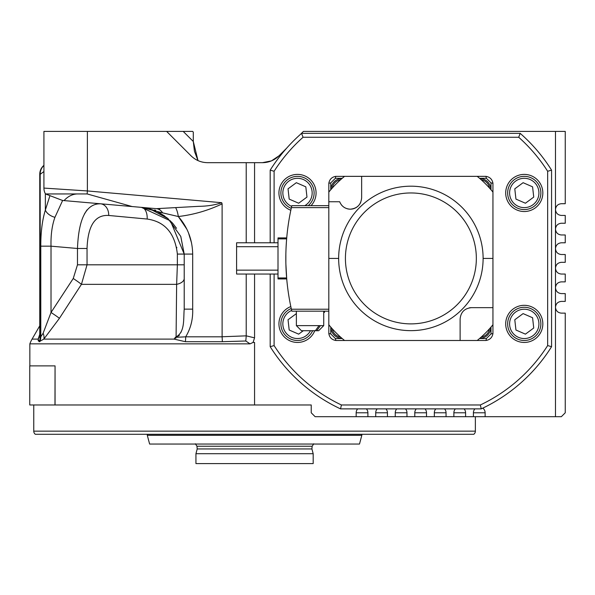 <?xml version="1.0" encoding="UTF-8"?>
<svg xmlns="http://www.w3.org/2000/svg" width="595" height="595" viewBox="0 0 595 595"><rect width="100%" height="100%" fill="white"/><g stroke="black" fill="none" stroke-linecap="round" stroke-linejoin="round"><path stroke-width="0.89" d="M254.563 453.702L195.941 453.702L195.941 463.594L313.178 463.594L313.178 453.702L254.563 453.702M361.834 435.295L359.492 444.048L149.628 444.048L147.285 435.295L361.834 435.295L361.834 434.283M197.986 160.583L194.505 151.428M194.416 151.056L193.293 141.491L193.293 132.187L192.721 131.406L193.293 132.187M203.096 162.234L202.635 162.138M286.731 148.088L279.018 155.808L271.432 160.881L262.432 162.673L207.603 162.673C201.177 162.569 195.643 160.278 191.025 155.808L191.486 156.254M38.154 339.091L38.154 339.098A11.722 9.758 12.7 0 0 39.709 335.84L40.192 336.822L39.753 335.171L39.753 174.298A11.722 11.722 0 0 1 43.918 165.336L43.918 131.406L166.63 131.406L191.025 155.808M156.329 208.667L198.842 206.331C207.484 206.22 215.107 205.007 221.69 202.694L222.113 203.869C208.064 210.548 193.464 214.765 178.321 216.528L162.628 212.869A11.722 9.178 95 0 0 156.329 208.667L132.15 206.554L87.16 193.94A11.722 0.855 95 0 1 87.391 190.943L43.918 188.087L43.918 131.406M61.307 193.94L87.16 193.94L45.495 193.94L62.527 200.463L64.067 200.597A31.267 22.104 -90 0 1 77.7 193.94M245.78 340.995L222.366 341.701L222.113 336.755L246.218 335.848A11.722 0.855 -86 0 1 245.78 340.995L250.049 343.851L29.847 343.851A31.267 31.267 0 0 1 32.085 339.098L38.154 339.098L38.258 340.95M43.918 171.546L40.192 174.298L40.192 336.822A11.722 11.283 -90 0 1 39.166 341.701L38.154 339.098L39.753 334.33M175.54 338.25L175.942 338.191M33.759 404.972L33.759 431.152L475.368 431.152L475.368 416.693M366.401 408.877A5.861 5.861 0 0 1 367.896 412.789L367.896 416.693L315.134 416.693L311.23 412.789L311.23 404.972L54.978 404.972L55.06 365.888L55.06 404.972M385.939 408.877A5.861 5.861 0 0 1 387.434 412.789L387.434 416.693L367.896 416.693M405.485 408.877A5.861 5.861 0 0 1 406.973 412.789L406.973 416.693L387.434 416.693M425.023 408.877A5.861 5.861 0 0 1 426.511 412.789L426.511 416.693L406.973 416.693M444.562 408.877A5.861 5.861 0 0 1 446.057 412.789L446.057 416.693L426.511 416.693M464.1 408.877A5.861 5.861 0 0 1 465.595 412.789L465.595 416.693L446.057 416.693M482.82 408.125A5.861 5.861 0 0 1 485.133 412.789L485.133 416.693L465.595 416.693M555.477 416.693L555.477 131.406L565.25 131.406L565.25 203.706L561.345 203.706C557.805 204.078 555.849 206.034 555.477 209.566C555.849 213.107 557.805 215.055 561.345 215.435L565.25 215.435L565.25 223.244L561.345 223.244C557.805 223.623 555.849 225.572 555.477 229.112C555.849 232.645 557.805 234.601 561.345 234.973L565.25 234.973L565.25 242.79L561.345 242.79C557.805 243.162 555.849 245.118 555.477 248.65C555.849 252.183 557.805 254.139 561.345 254.511L565.25 254.511L565.25 262.328L561.345 262.328C557.805 262.7 555.849 264.656 555.477 268.189C555.849 271.722 557.805 273.678 561.345 274.05L565.25 274.05L565.25 281.866L561.345 281.866C557.805 282.238 555.849 284.194 555.477 287.727C555.849 291.267 557.805 293.216 561.345 293.595L565.25 293.595L565.25 301.405L561.345 301.405C557.805 301.784 555.849 303.733 555.477 307.273C555.849 310.806 557.805 312.762 561.345 313.134L565.25 313.134L565.25 412.789L561.345 416.693L485.133 416.693M43.918 188.087A11.722 11.722 0 0 0 45.488 193.948L87.16 193.94M33.759 431.152A3.905 3.905 0 0 0 35.321 434.283L473.798 434.283A3.905 3.905 0 0 0 475.368 431.152M193.546 434.283L162.279 434.283M54.978 365.888L29.75 365.888L29.75 404.972L54.978 404.972M77.476 264.805L77.476 248.487L87.041 248.487L87.041 264.805L81.441 284.343A11.722 0.565 33.6 0 0 73.252 278.482L77.476 264.805L177.369 264.805L176.633 284.343L81.441 284.343L59.411 318.34L43.822 339.098L39.166 341.701M184.212 264.805L177.369 264.805L177.369 254.08C174.997 233.3 164.934 221.623 147.166 219.042L108.699 215.464C95.088 214.617 87.867 225.624 87.041 248.487M62.624 200.47L54.933 217.324C52.04 225.379 50.739 234.995 51.021 246.174L77.476 248.487C78.637 218.454 86.312 203.557 100.51 203.787A11.722 9.2 -85 0 1 108.699 215.464L147.166 219.042A11.722 6.768 -85 0 0 141.409 207.365L149.531 208.8M149.903 208.905L168.102 218.7L180.746 236.386M180.768 236.431L184.212 254.08L170.438 220.879L141.417 207.365L64.067 200.597M184.212 278.482A11.722 6.27 0 0 1 176.633 284.343L176.09 336.859C185.134 332.107 183.312 319.061 184.212 309.125L184.212 254.08L180.739 236.356M40.192 336.822L40.795 336.822L43.123 333.237L51.021 312.479A11.722 0.558 -147.2 0 1 59.411 318.34M39.768 341.701A11.722 11.253 -90 0 0 40.795 336.822L40.795 246.174L51.021 246.174L51.021 312.479L73.252 278.482M158.233 222.188L161.111 223.794M176.752 247.319L176.834 247.795M100.399 203.773L96.048 204.011M87.026 209.901L84.393 213.992M43.123 333.237A11.722 7.504 -134.7 0 1 43.822 339.098L174.037 339.098L175.428 337.335L185.692 336.822L222.113 336.822M162.628 212.869L141.409 207.365M222.366 341.701L185.365 341.701L174.037 339.098M185.365 341.701A11.722 3.622 90 0 0 185.692 336.822C190.72 328.47 193.048 319.24 192.683 309.125L184.212 309.125M175.428 337.335L176.09 336.859M176.522 228.346L175.733 227.178M173.383 224.107L171.382 221.853M164.547 215.896L157.392 211.694M40.795 246.174C40.735 232.243 42.26 220.202 45.354 210.065A11.722 7.378 17.2 0 0 54.933 217.324M45.354 193.717L45.354 210.065L49.943 195.666M186.793 229.12L178.321 216.528A11.722 3.972 81.1 0 0 175.637 207.618M178.321 216.528C187.626 227.156 192.408 239.673 192.683 254.08L177.369 254.08M181.178 331.854L180.999 332.315M179.34 335.268L178.753 335.915M177.89 336.547L177.451 336.74M154.581 209.953L155.712 210.31M141.536 207.372L148.891 208.637M149.152 208.704L156.448 211.262M160.003 213.032L167.738 218.387M173.182 223.861L176.455 228.235M180.806 236.535L184.212 254.065M159.966 208.793L158.508 208.793M43.918 165.462A11.722 11.253 75.2 0 0 40.192 174.298L39.753 174.298A11.722 11.722 0 0 1 43.918 165.336M222.113 336.755L222.113 203.869M367.896 412.789L356.167 412.789L356.167 416.693M356.167 412.789A5.861 5.861 0 0 1 357.662 408.877M387.434 412.789L375.713 412.789L375.713 416.693M375.713 412.789A5.861 5.861 0 0 1 377.2 408.877M406.973 412.789L395.251 412.789L395.251 416.693M395.251 412.789A5.861 5.861 0 0 1 396.746 408.877M426.511 412.789L414.789 412.789L414.789 416.693M414.789 412.789A5.861 5.861 0 0 1 416.284 408.877M446.057 412.789L434.328 412.789L434.328 416.693M434.328 412.789A5.861 5.861 0 0 1 435.823 408.877M465.595 412.789L453.873 412.789L453.873 416.693M453.873 412.789A5.861 5.861 0 0 1 455.361 408.877M485.133 412.789L473.412 412.789L473.412 416.693M473.412 412.789A5.861 5.861 0 0 1 474.907 408.877M246.218 274.05L246.218 335.848L254.563 337.848L254.563 274.05M250.049 343.851L253.068 342.445L254.563 337.848M254.563 342.445L253.068 342.445L254.563 342.445L254.563 404.972M191.575 243.043L188.511 232.92M198.009 160.62L193.293 141.491L183.208 131.406L166.63 131.406L192.721 131.406M254.563 242.79L254.563 162.673M555.477 131.406L303.413 131.406L300.549 134.269M279.018 155.808A23.45 23.45 0 0 1 262.432 162.673M303.413 131.406L302.632 132.187M311.044 205.662A18.564 18.564 0 0 0 297.5 174.394A18.564 18.564 0 0 0 290.821 210.28M290.821 306.559A18.564 18.564 0 0 0 294.019 342.11A18.564 18.564 0 0 0 314.762 330.716M542.826 192.959A18.564 18.564 0 0 0 524.262 174.394A18.564 18.564 0 0 0 505.698 192.959A18.564 18.564 0 0 0 524.262 211.522A18.564 18.564 0 0 0 542.826 192.959M542.826 323.881A18.564 18.564 0 0 0 524.262 305.317A18.564 18.564 0 0 0 505.698 323.881A18.564 18.564 0 0 0 524.262 342.445A18.564 18.564 0 0 0 542.826 323.881M532.971 335.669A14.652 14.652 0 0 0 536.05 315.171A14.652 14.652 0 0 0 515.553 312.092A14.652 14.652 0 0 0 512.473 332.59A14.652 14.652 0 0 0 532.971 335.669M514.392 310.523A16.608 16.608 0 0 1 537.62 314.011A16.608 16.608 0 0 1 534.131 337.239A16.608 16.608 0 0 1 510.904 333.75A16.608 16.608 0 0 1 514.392 310.523M304.811 205.662A14.652 14.652 0 0 0 309.288 184.249A14.652 14.652 0 0 0 282.945 194.617A14.652 14.652 0 0 0 291.669 206.405M291.238 208.339A16.608 16.608 0 0 1 287.638 179.601A16.608 16.608 0 0 1 310.538 182.672A16.608 16.608 0 0 1 308.203 205.662M532.971 204.747A14.652 14.652 0 0 0 536.05 184.249A14.652 14.652 0 0 0 515.553 181.17A14.652 14.652 0 0 0 512.473 201.668A14.652 14.652 0 0 0 532.971 204.747M514.392 179.601A16.608 16.608 0 0 1 537.62 183.089A16.608 16.608 0 0 1 534.131 206.316A16.608 16.608 0 0 1 510.904 202.828A16.608 16.608 0 0 1 514.392 179.601M291.669 310.434A14.652 14.652 0 0 0 285.712 332.59A14.652 14.652 0 0 0 310.464 330.716M312.635 330.716A16.608 16.608 0 0 1 284.142 333.75A16.608 16.608 0 0 1 291.238 308.5M270.19 242.79L270.19 170.14A166.094 166.094 0 0 1 301.576 133.362L520.186 133.362A166.094 166.094 0 0 1 551.572 170.14L551.572 346.699A166.094 166.094 0 0 1 481.229 408.877L340.541 408.877A166.094 166.094 0 0 1 270.19 346.699L270.19 274.05M296.377 313.625L288.032 319.753L289.192 330.017L298.66 334.145L303.309 330.716M525.422 203.23L533.737 197.086L532.577 186.823L523.102 182.695L514.787 188.831L515.947 199.102L525.422 203.23M298.66 203.23L306.975 197.086L305.815 186.823L296.34 182.695L288.032 188.831L289.192 199.102L298.66 203.23M525.422 334.145L533.737 328.009L532.577 317.737L523.102 313.61L514.787 319.753L515.947 330.017L525.422 334.145M520.186 133.362L518.706 137.267L303.056 137.267A162.182 162.182 0 0 0 274.102 171.271L274.102 242.79M270.19 346.699L274.102 345.569A162.182 162.182 0 0 0 341.411 404.972L480.351 404.972A162.182 162.182 0 0 0 547.66 345.569L547.66 171.271A162.182 162.182 0 0 0 518.706 137.267M547.66 171.271L551.572 170.14M547.66 345.569L551.572 346.699M301.576 133.362L303.056 137.267M480.351 404.972L481.229 408.877M270.19 170.14L274.102 171.271M341.411 404.972L340.541 408.877M274.102 274.05L274.102 345.569M342.214 178.307L335.364 178.307L335.759 176.358L344.557 176.351A105.516 105.516 0 0 0 328.812 192.096L328.812 324.744A105.516 105.516 0 0 0 344.557 340.489L460.121 340.489L460.121 318.994C460.79 312.122 464.569 308.344 471.456 307.66L492.95 307.66L492.95 192.096A105.516 105.516 0 0 0 477.205 176.351L361.641 176.351L361.641 197.845C360.972 204.717 357.193 208.495 350.306 209.18A11.335 11.335 0 0 1 346.9 208.652M483.11 258.416A72.226 72.226 0 0 1 410.885 330.649A72.226 72.226 0 0 1 338.652 258.416A72.226 72.226 0 0 1 410.885 186.19A72.226 72.226 0 0 1 483.11 258.416L492.95 258.416M319.009 325.636L296.377 325.636L301.457 330.716L315.402 330.716L319.009 325.636L320.393 325.636L316.785 330.716L318.652 330.716L316.547 330.716M278.006 274.05L236.602 274.05L236.602 242.79L278.006 242.79M286.723 237.903L286.641 238.878L286.723 237.903L278.006 237.903L278.006 278.936L286.723 278.936L285.89 264.091M323.732 312.353L324.513 312.353L324.513 311.178M360.786 202.166A11.335 11.335 0 0 1 359.744 204.13M358.324 205.855A11.335 11.335 0 0 1 350.306 209.18C345.204 208.919 341.656 206.443 339.671 201.75L328.812 201.75L339.671 201.75M410.885 192.959A65.457 65.457 0 0 1 476.342 258.416A65.457 65.457 0 0 1 410.885 323.881A65.457 65.457 0 0 1 345.42 258.416A65.457 65.457 0 0 1 410.885 192.959M285.86 254.482L285.853 262.231M285.823 258.416L285.86 254.415M285.92 251.715L285.957 250.621M285.957 250.54L286.009 249.134M286.604 239.331L286.44 241.421M286.15 246.062L286.091 247.282M328.812 311.178L291.84 311.178A234.482 234.482 0 0 1 291.394 309.221L328.812 309.221M328.812 207.618L291.394 207.618A234.482 234.482 0 0 1 291.84 205.662L328.812 205.662M344.557 176.351L485.899 176.351L486.405 178.307L479.555 178.307M345.293 208.005A11.335 11.335 0 0 1 343.813 207.134M342.482 206.041A11.335 11.335 0 0 1 341.337 204.769M291.394 207.618A234.482 234.482 0 0 0 291.394 309.221M479.555 338.533L486.405 338.533L486.011 340.481L477.205 340.489A105.516 105.516 0 0 0 492.95 324.744L492.95 307.66L471.456 307.66A11.335 11.335 0 0 0 469.254 307.875M477.205 340.489L335.863 340.489L335.364 338.533L342.214 338.533M285.89 252.749L285.942 250.941M286.069 247.736L286.396 242.068M286.522 240.328L286.641 238.878L278.006 238.878M316.785 330.716L314.197 330.716M470.794 176.351L467.417 176.351M350.976 340.489L354.352 340.489M330.768 327.086L330.768 333.936L335.364 338.533M486.405 338.533L490.994 333.936L490.994 327.086M490.994 189.753L490.994 182.896L486.405 178.307M335.364 178.307L330.768 182.896L330.768 189.753M330.768 333.936L328.827 333.542C329.511 337.477 331.824 339.79 335.759 340.481M328.827 333.542L328.812 324.744M492.95 324.744L492.943 333.542L490.994 333.936M486.011 340.481C489.938 339.79 492.251 337.477 492.943 333.542M490.994 182.896L492.943 183.29C492.251 179.363 489.938 177.05 486.011 176.358M492.943 183.29L492.95 192.096M328.812 192.096L328.827 183.29L330.768 182.896M335.759 176.358C331.824 177.05 329.511 179.363 328.827 183.29M332.315 328.857A9.572 9.572 0 0 0 340.444 336.986M341.887 338.25A10.747 10.747 0 0 1 331.051 327.421M340.444 179.854A9.572 9.572 0 0 0 332.315 187.983M331.051 189.418A10.747 10.747 0 0 1 341.887 178.589M489.447 187.983A9.572 9.572 0 0 0 481.318 179.854M479.882 178.589A10.747 10.747 0 0 1 490.711 189.418M481.318 336.986A9.572 9.572 0 0 0 489.447 328.857M490.711 327.421A10.747 10.747 0 0 1 479.882 338.25M254.563 448.95L197.213 448.95L196.96 446.235L312.167 446.235L311.906 448.95L254.563 448.95M192.683 254.08L192.683 309.125M221.69 202.694L87.391 190.943L87.391 131.406M246.218 242.79L246.218 162.673M338.652 258.416L328.812 258.416M320.393 325.636L323.732 325.636L318.652 330.716M197.213 448.95L195.941 453.702M313.751 443.788L312.167 446.235M147.285 434.283L147.285 435.295M39.753 325.807L32.085 339.098M29.847 343.851L29.847 365.888M195.368 443.788L196.96 446.235M311.906 448.95L313.178 453.702M323.732 325.636L323.732 311.178M278.006 277.962L286.641 277.962M236.602 270.145L278.006 270.145M296.377 325.636L296.377 311.178M236.602 246.694L278.006 246.694"/></g></svg>
